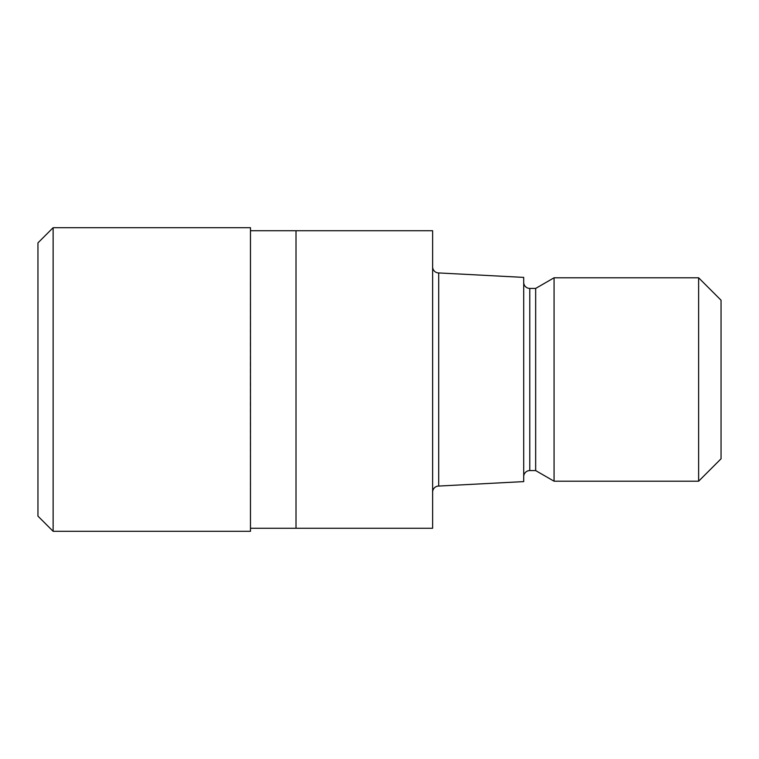 <?xml version="1.0" encoding="UTF-8"?>
<svg xmlns="http://www.w3.org/2000/svg" width="759" height="759" viewBox="0 0 759 759"><rect width="100%" height="100%" fill="white"/><g stroke="black" fill="none" stroke-linecap="round" stroke-linejoin="round"><path stroke-width="0.57" stroke-dasharray="3.79 2.85" d="M250.166 379.5L250.47 227.852L250.47 531.148L250.47 227.852L250.47 531.148L250.47 227.852L250.47 531.148L250.166 379.5M296.01 528.264L296.01 230.736M250.47 528.264L250.47 230.736L250.47 528.264M432.63 492.136L432.63 266.864L432.63 492.136M523.71 476.652L523.71 282.348L523.71 476.652M432.63 230.736L432.63 528.264M721.05 300.213L721.05 458.787M698.631 277.794L698.631 481.206M554.07 277.794L554.07 481.206M535.664 288.42L535.664 470.58M523.71 277.396L523.71 481.604M438.702 272.936L438.702 486.064M250.47 227.7L250.47 531.3M250.47 531.148L250.47 227.852L250.47 531.148M53.13 227.7L53.13 531.3M37.95 242.88L37.95 516.12M529.782 288.42L529.782 470.58"/><path stroke-width="1.14" d="M250.47 230.736L432.63 230.736L432.63 528.264L250.47 528.264M432.63 266.864A6.072 6.072 0 0 0 438.702 272.936L523.71 277.396L523.71 481.604L438.702 486.064L438.702 272.936M438.702 486.064A6.072 6.072 0 0 0 432.63 492.136M523.71 282.348A6.072 6.072 0 0 0 529.782 288.42L535.664 288.42L554.07 277.794L698.631 277.794L721.05 300.213L721.05 458.787L698.631 481.206L554.07 481.206L535.664 470.58L529.782 470.58A6.072 6.072 0 0 0 523.71 476.652M535.664 470.58L535.664 288.42M554.07 481.206L554.07 277.794M698.631 481.206L698.631 277.794M296.01 528.264L296.01 230.736M53.13 531.3L37.95 516.12L37.95 242.88L53.13 227.7L250.47 227.7L250.47 531.3L53.13 531.3L53.13 227.7M529.782 470.58L529.782 288.42"/></g></svg>
